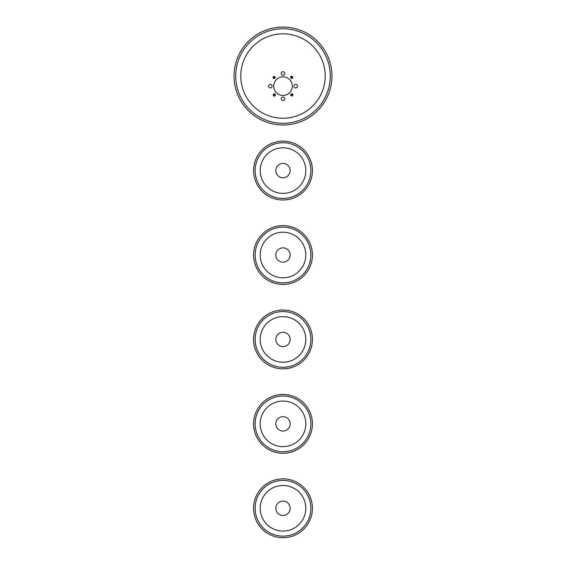 <?xml version="1.0" encoding="UTF-8"?>
<svg xmlns="http://www.w3.org/2000/svg" width="566" height="566" viewBox="0 0 566 566"><rect width="100%" height="100%" fill="white"/><g stroke="black" fill="none" stroke-linecap="round" stroke-linejoin="round"><path stroke-width="0.85" d="M275.302 77.641L273.732 78.561C272.819 77.839 272.819 77.11 273.732 76.382L273.739 78.568L273.732 76.382L275.317 77.471C274.644 76.169 273.965 76.169 273.293 77.471C273.965 78.78 274.644 78.78 275.317 77.471C274.644 76.169 273.965 76.169 273.293 77.471C273.859 78.724 274.531 78.78 275.302 77.641A1.012 1.012 0 0 0 275.317 77.471C274.644 76.169 273.965 76.169 273.293 77.471L273.965 78.426L273.293 77.478C273.965 78.78 274.644 78.78 275.317 77.471C274.644 76.169 273.965 76.169 273.293 77.471L274.814 78.349L275.317 77.471C274.644 76.169 273.965 76.169 273.293 77.471L273.965 78.426M273.576 76.474L273.208 76.912M273.109 77.16L273.116 77.797M273.166 77.945L273.562 78.462M274.743 95.774L275.317 94.862L274.475 93.864L273.668 94.076M273.428 94.359L273.293 94.862C273.965 96.17 274.644 96.17 275.317 94.862C274.644 93.56 273.965 93.56 273.293 94.862C273.965 96.17 274.644 96.17 275.317 94.862C274.644 93.56 273.965 93.56 273.293 94.862C273.965 96.17 274.644 96.17 275.317 94.862C274.644 93.56 273.965 93.56 273.293 94.862C273.965 96.17 274.644 96.17 275.317 94.862L274.913 94.055M275.317 94.862L275.182 94.359C274.298 93.581 273.668 93.751 273.293 94.862C273.965 96.17 274.644 96.17 275.317 94.862C274.644 93.56 273.965 93.56 273.293 94.862C273.965 96.17 274.644 96.17 275.317 94.862M273.435 95.739L275.401 95.428C274.666 96.347 273.944 96.347 273.215 95.435L274.135 93.864A1.012 1.012 0 0 1 274.475 93.864L275.394 95.435L273.937 96.043M273.215 95.435L275.394 95.435M273.788 95.987L273.279 95.548M273.201 95.406L274.206 93.638M291.356 93.914L290.683 94.862L291.356 93.914L290.683 94.862L291.186 95.739L292.707 94.862C292.141 93.609 291.469 93.553 290.698 94.692L290.705 95.031C291.469 96.17 292.141 96.121 292.707 94.862L292.035 93.914M292.565 95.732L292.261 93.772C293.181 94.501 293.181 95.23 292.268 95.958L290.683 94.862C291.356 96.17 292.035 96.17 292.707 94.862C292.035 93.56 291.356 93.56 290.683 94.862C291.356 96.17 292.035 96.17 292.707 94.862L291.186 93.984L290.683 94.862C291.356 96.17 292.035 96.17 292.707 94.862C292.035 93.56 291.356 93.56 290.683 94.862C291.356 96.17 292.035 96.17 292.707 94.862C292.035 96.17 291.356 96.17 290.683 94.862A1.012 1.012 0 0 1 290.698 94.692L292.268 93.772L292.87 95.23M292.268 95.958L292.268 93.772M292.813 95.378L292.374 95.887M292.24 95.965L290.464 94.961M291.257 76.559L290.683 77.471L291.525 78.469L292.332 78.264M292.572 77.981L292.707 77.471C292.035 76.169 291.356 76.169 290.683 77.471L291.087 78.285M290.683 77.471C291.356 78.78 292.035 78.78 292.707 77.471C292.035 76.169 291.356 76.169 290.683 77.471C291.356 78.78 292.035 78.78 292.707 77.471C292.035 76.169 291.356 76.169 290.683 77.471C291.356 78.78 292.035 78.78 292.707 77.471C292.035 76.169 291.356 76.169 290.683 77.471L290.818 77.981C291.702 78.759 292.332 78.589 292.707 77.471C292.035 76.169 291.356 76.169 290.683 77.471C291.356 78.78 292.035 78.78 292.707 77.471C292.035 76.169 291.356 76.169 290.683 77.471M292.565 76.601L290.599 76.905C291.334 75.993 292.056 75.993 292.785 76.898L291.865 78.469A1.012 1.012 0 0 1 291.525 78.469L290.606 76.898L292.063 76.297M292.785 76.898L290.606 76.898M291.759 76.24L292.721 76.792M292.799 76.926L291.794 78.702M295.664 87.942A1.776 1.776 0 0 1 293.888 86.166A1.776 1.776 0 0 1 295.664 84.398A1.776 1.776 0 0 1 297.433 86.166A1.776 1.776 0 0 1 295.664 87.942M284.776 73.502A1.776 1.776 0 0 1 283 75.278A1.776 1.776 0 0 1 281.224 73.502A1.776 1.776 0 0 1 283 71.733A1.776 1.776 0 0 1 284.776 73.502M270.336 84.398A1.776 1.776 0 0 1 272.112 86.166A1.776 1.776 0 0 1 270.336 87.942A1.776 1.776 0 0 1 268.567 86.166A1.776 1.776 0 0 1 270.336 84.398M281.224 98.831A1.776 1.776 0 0 1 283 97.055A1.776 1.776 0 0 1 284.776 98.831A1.776 1.776 0 0 1 283 100.606A1.776 1.776 0 0 1 281.224 98.831M273.711 86.166A9.289 9.289 0 0 1 287.641 78.122A9.289 9.289 0 0 1 287.641 94.211A9.289 9.289 0 0 1 273.711 86.166M331.966 76.035A48.966 48.966 0 0 1 283 125.001A48.966 48.966 0 0 1 234.034 76.035A48.966 48.966 0 0 1 283 27.069A48.966 48.966 0 0 1 331.966 76.035M235.725 76.035A47.275 47.275 0 0 0 306.638 116.978A47.275 47.275 0 0 0 306.638 35.092A47.275 47.275 0 0 0 235.725 76.035M240.791 76.035A42.209 42.209 0 0 0 304.105 112.592A42.209 42.209 0 0 0 304.105 39.478A42.209 42.209 0 0 0 240.791 76.035M274.644 78.426L275.295 77.309C274.531 76.162 273.859 76.219 273.293 77.471L274.814 76.594L275.317 77.471L274.644 78.426L275.302 77.627M275.826 170.592A7.174 7.174 0 0 1 283 163.411A7.174 7.174 0 0 1 290.174 170.592A7.174 7.174 0 0 1 283 177.766A7.174 7.174 0 0 1 275.826 170.592M312.418 170.592A29.418 29.418 0 0 1 283 200.01A29.418 29.418 0 0 1 253.582 170.592A29.418 29.418 0 0 1 283 141.167A29.418 29.418 0 0 1 312.418 170.592M255.139 170.592A27.861 27.861 0 0 0 296.931 194.718A27.861 27.861 0 0 0 296.931 146.467A27.861 27.861 0 0 0 255.139 170.592M305.796 170.592A22.796 22.796 0 0 0 283 147.797A22.796 22.796 0 0 0 260.204 170.592A22.796 22.796 0 0 0 283 193.381A22.796 22.796 0 0 0 305.796 170.592M275.826 255.011A7.174 7.174 0 0 1 283 247.837A7.174 7.174 0 0 1 290.174 255.011A7.174 7.174 0 0 1 283 262.185A7.174 7.174 0 0 1 275.826 255.011M312.418 255.011A29.418 29.418 0 0 1 283 284.436A29.418 29.418 0 0 1 253.582 255.011A29.418 29.418 0 0 1 283 225.593A29.418 29.418 0 0 1 312.418 255.011M255.139 255.011A27.861 27.861 0 0 0 296.931 279.137A27.861 27.861 0 0 0 296.931 230.886A27.861 27.861 0 0 0 255.139 255.011M305.796 255.011A22.796 22.796 0 0 0 283 232.216A22.796 22.796 0 0 0 260.204 255.011A22.796 22.796 0 0 0 283 277.807A22.796 22.796 0 0 0 305.796 255.011M275.826 339.437A7.174 7.174 0 0 1 283 332.256A7.174 7.174 0 0 1 290.174 339.437A7.174 7.174 0 0 1 283 346.611A7.174 7.174 0 0 1 275.826 339.437M312.418 339.437A29.418 29.418 0 0 1 283 368.855A29.418 29.418 0 0 1 253.582 339.437A29.418 29.418 0 0 1 283 310.012A29.418 29.418 0 0 1 312.418 339.437M255.139 339.437A27.861 27.861 0 0 0 296.931 363.563A27.861 27.861 0 0 0 296.931 315.304A27.861 27.861 0 0 0 255.139 339.437M305.796 339.437A22.796 22.796 0 0 0 283 316.642A22.796 22.796 0 0 0 260.204 339.437A22.796 22.796 0 0 0 283 362.226A22.796 22.796 0 0 0 305.796 339.437M275.826 423.856A7.174 7.174 0 0 1 283 416.682A7.174 7.174 0 0 1 290.174 423.856A7.174 7.174 0 0 1 283 431.03A7.174 7.174 0 0 1 275.826 423.856M312.418 423.856A29.418 29.418 0 0 1 283 453.281A29.418 29.418 0 0 1 253.582 423.856A29.418 29.418 0 0 1 283 394.438A29.418 29.418 0 0 1 312.418 423.856M255.139 423.856A27.861 27.861 0 0 0 296.931 447.982A27.861 27.861 0 0 0 296.931 399.73A27.861 27.861 0 0 0 255.139 423.856M305.796 423.856A22.796 22.796 0 0 0 283 401.061A22.796 22.796 0 0 0 260.204 423.856A22.796 22.796 0 0 0 283 446.652A22.796 22.796 0 0 0 305.796 423.856M275.826 508.282A7.174 7.174 0 0 1 283 501.101A7.174 7.174 0 0 1 290.174 508.282A7.174 7.174 0 0 1 283 515.456A7.174 7.174 0 0 1 275.826 508.282M312.418 508.282A29.418 29.418 0 0 1 283 537.7A29.418 29.418 0 0 1 253.582 508.282A29.418 29.418 0 0 1 283 478.857A29.418 29.418 0 0 1 312.418 508.282M255.139 508.282A27.861 27.861 0 0 0 296.931 532.408A27.861 27.861 0 0 0 296.931 484.149A27.861 27.861 0 0 0 255.139 508.282M305.796 508.282A22.796 22.796 0 0 0 283 485.487A22.796 22.796 0 0 0 260.204 508.282A22.796 22.796 0 0 0 283 531.071A22.796 22.796 0 0 0 305.796 508.282M274.241 96.093L273.81 95.994M292.926 94.932L292.82 95.357M273.229 76.877L273.088 77.287M273.095 77.712L273.272 78.136M273.13 77.089L273.074 77.563M274.277 96.135L275.437 95.456M291.723 76.198L290.563 76.884"/></g></svg>
